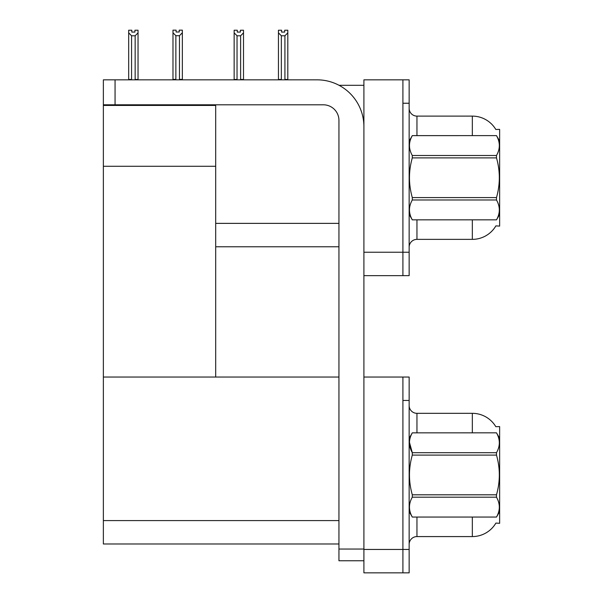 <?xml version="1.0" encoding="UTF-8"?>
<svg xmlns="http://www.w3.org/2000/svg" width="603" height="603" viewBox="0 0 603 603"><rect width="100%" height="100%" fill="white"/><g stroke="black" fill="none" stroke-linecap="round" stroke-linejoin="round"><path stroke-width="0.9" d="M339.044 85.302L363.903 85.302M338.946 223.374L215.693 223.374L215.693 166.277L103.362 166.277L103.362 79.837L115.06 79.837L115.06 104.801L323.344 104.801A15.603 15.603 0 0 1 338.946 120.404L338.946 549.054L363.903 549.054M402.91 377.048L402.91 572.85L409.151 572.85L409.151 377.048L363.903 377.048L363.903 79.837L402.91 79.837L402.91 275.639L363.903 275.639L363.903 252.235L402.91 252.235L402.91 275.639L409.151 275.639L409.151 252.235L402.91 252.235L402.91 103.241L409.151 103.241L409.151 252.235M215.693 246.778L338.946 246.778M495.809 129.472A27.301 27.301 0 0 0 472.337 116.115A27.301 27.301 0 0 1 495.809 129.472L499.638 129.374L499.638 226.102L495.892 225.876A27.301 27.301 0 0 1 472.337 239.368A27.301 27.301 0 0 0 495.749 226.102M103.362 105.427L215.693 105.427L215.693 104.801M215.693 105.427L215.693 377.048L103.362 377.048L103.362 166.277M363.903 275.639L363.903 572.85L402.91 572.85L402.91 400.452L409.151 400.452M338.946 543.989L103.362 543.989L103.362 377.048L338.946 377.048M495.809 426.683A27.301 27.301 0 0 0 472.337 413.326A27.301 27.301 0 0 1 495.809 426.683L499.638 426.585L499.638 523.314L495.892 523.08A27.301 27.301 0 0 1 472.337 536.58L416.952 536.58A7.801 7.801 0 0 0 409.151 544.381M409.151 247.17A7.801 7.801 0 0 1 416.952 239.368L472.337 239.368L472.337 219.861M402.91 79.837L409.151 79.837L409.151 103.241M472.337 135.615L472.337 116.115L416.952 116.115A7.801 7.801 0 0 1 409.151 108.314A7.801 7.801 0 0 0 416.952 116.115L416.952 135.615M472.337 432.826L472.337 413.326L416.952 413.326A7.801 7.801 0 0 1 409.151 405.525A7.801 7.801 0 0 0 416.952 413.326L416.952 432.826M285.309 79.837L284.925 79.453L284.925 35.796L281.345 35.796L278.45 32.826L278.45 30.225L281.571 30.225L281.571 32.08L284.691 32.08L281.571 32.08M284.691 32.08L284.691 30.225L287.812 30.225L287.812 32.826L284.925 35.796M284.925 79.453L287.812 79.453L287.812 79.837L287.812 32.826M281.345 35.796L281.345 79.453L280.96 79.837M278.45 79.453L278.45 32.826L278.45 79.837L278.45 32.826L278.45 79.453L281.345 79.453M240.386 32.08L237.265 32.08L240.386 32.08L240.386 30.225L243.506 30.225L243.506 32.826L240.62 35.796L237.032 35.796L237.032 79.453L234.145 79.453L234.145 79.837M237.032 35.796L234.145 32.826L234.145 30.225L237.265 30.225L237.265 32.08M237.032 79.453L236.647 79.837M234.145 32.826L234.145 79.453M243.506 32.826L243.506 79.453L240.62 79.453L240.62 35.796M241.004 79.837L240.62 79.453M243.506 79.453L243.506 79.837M179.46 35.72L175.872 35.72L172.986 32.743L172.986 30.15L176.106 30.15L176.106 31.997L179.227 31.997L179.227 30.15L182.347 30.15L182.347 32.743L179.46 35.72L179.46 79.37L182.347 79.37L182.347 79.837M182.347 79.37L182.347 32.743M175.872 35.72L175.872 79.37L172.986 79.37L172.986 79.837L172.986 32.743L172.986 79.37M175.872 79.37L175.42 79.837M179.227 31.997L176.106 31.997M134.921 32.08L131.801 32.08L134.921 32.08L134.921 30.225L138.042 30.225L138.042 79.453L135.155 79.453L135.155 35.796L131.567 35.796L131.567 79.453L131.183 79.837M131.801 32.08L131.801 30.225L128.68 30.225L128.68 79.837M138.042 32.826L135.155 35.796M131.567 35.796L128.68 32.826M131.567 79.453L128.68 79.453M138.042 79.453L138.042 79.837M363.903 560.76L338.946 560.76L338.946 549.054M363.903 126.645A46.808 46.808 0 0 0 317.103 79.837L115.06 79.837M115.06 104.801L103.362 104.801M499.638 141.079L496.488 135.615L412.301 135.637C408.525 142.233 408.525 148.851 412.301 155.491L412.301 157.888C408.525 171.086 408.525 184.322 412.301 197.596L412.301 199.985C408.525 206.58 408.525 213.198 412.301 219.839L496.488 219.839C500.264 213.251 500.264 206.633 496.488 199.985L412.301 199.985M412.301 155.491L496.488 155.491C500.264 148.903 500.264 142.285 496.488 135.637M496.488 155.491L496.488 157.888L412.301 157.888M412.301 197.596L496.488 197.596C500.264 184.322 500.264 171.086 496.488 157.888M496.488 197.596L496.488 199.985M499.638 214.404L496.488 219.861M409.151 141.079L412.301 135.615L496.488 135.615M409.151 214.404L412.301 219.861M412.301 219.839L496.488 219.839M499.638 438.283L496.488 432.826L412.301 432.848L496.488 432.826C500.264 439.497 500.264 446.114 496.488 452.702L496.488 455.092L412.301 455.092C408.525 468.297 408.525 481.533 412.301 494.807L412.301 497.196C408.525 503.784 408.525 510.409 412.301 517.05L496.488 517.05C500.264 510.462 500.264 503.844 496.488 497.196L412.301 497.196M412.301 494.807L496.488 494.807C500.264 481.533 500.264 468.297 496.488 455.092M496.488 494.807L496.488 497.196M499.638 511.615L496.488 517.072M409.151 511.615L412.301 517.072M409.151 438.283L412.301 432.848C408.525 439.436 408.525 446.062 412.301 452.702L412.301 455.092M496.488 452.702L412.301 452.702L409.437 442.285M412.301 517.05L496.488 517.05M363.903 549.446L409.151 549.446M103.362 520.585L338.946 520.585M416.952 219.861L416.952 239.368M416.952 517.072L416.952 536.58M472.337 536.58L472.337 517.072"/></g></svg>
